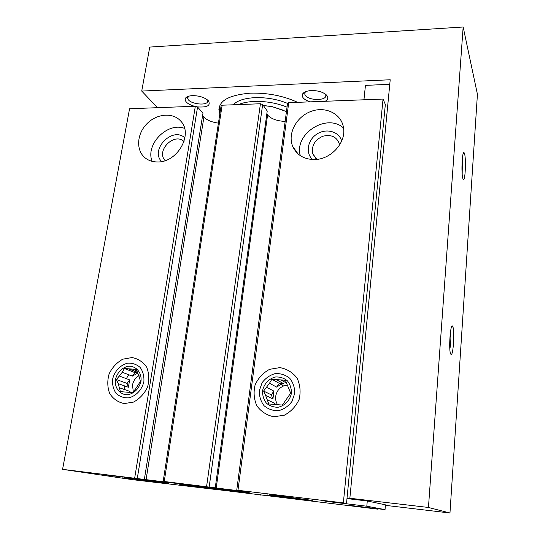 <?xml version="1.0" encoding="UTF-8"?>
<svg xmlns="http://www.w3.org/2000/svg" width="540" height="540" viewBox="0 0 540 540"><rect width="100%" height="100%" fill="white"/><g stroke="black" fill="none" stroke-linecap="round" stroke-linejoin="round"><path stroke-width="0.81" d="M215.035 489.389L132.435 479.655L62.573 469.348L177.849 483.577L164.241 481.491L249.298 492.095L237.985 490.293L343.359 502.875L321.631 500.479L327.638 501.532L366.802 506.216L385.034 509.612L349.029 505.292L378.081 509.193L215.048 489.314M62.573 469.348L129.56 108.756L195.332 106.238L197.573 106.974L202.966 113.258L144.356 479.378M124.193 403.589L133.589 402.064C139.671 398.736 144.308 393.768 147.514 387.153C149.431 380.113 149.161 373.484 146.705 367.268C143.053 361.949 138.159 358.709 132.03 357.548L122.803 359.181C116.876 362.475 112.327 367.342 109.154 373.781C107.19 380.666 107.359 387.227 109.661 393.471C113.177 398.891 118.017 402.266 124.193 403.589M157.592 161.953C177.444 162.621 193.509 134.096 180.785 121.163C173.05 112.097 156.654 113.542 146.772 123.889C136.721 134.075 135.803 150.458 145.139 157.883C148.595 160.623 152.746 161.98 157.592 161.953M202.595 115.58L203.911 117.113C206.894 120.164 211.734 122.175 218.423 123.14M163.181 481.376L221.083 105.887L222.143 105.212L260.435 103.754L262.656 104.51L267.233 110.997L215.244 487.85M266.828 113.933L267.563 114.973C270.965 118.807 276.824 120.96 285.154 121.439M236.75 490.158L287.516 103.444L288.725 102.668L383.042 99.063L385.337 104.436L346.511 503.449M273.868 416.772L284.364 415.186C291.019 411.662 295.954 406.377 299.16 399.323C300.888 391.804 300.173 384.716 297.027 378.061C292.586 372.364 286.875 368.881 279.896 367.612L269.609 369.32C263.135 372.809 258.309 377.98 255.123 384.845C253.334 392.182 253.922 399.195 256.878 405.871C261.171 411.689 266.834 415.321 273.868 416.772M314.159 159.556C330.433 159.8 346.059 143.1 343.568 128.135C341.827 113.933 325.748 105.887 311.135 111.368C296.453 116.579 287.381 133.556 292.646 146.259C296.561 154.858 303.73 159.293 314.159 159.556M343.359 502.875L383.042 99.063M378.081 509.193L378.121 508.781M156.296 481.923L168.608 483.226C168.797 482.834 113.4 475.976 125.685 477.907L156.296 481.923M295.859 498.663L312.302 500.398L284.101 496.604L267.32 494.944L295.859 498.663M228.94 490.813L251.829 493.229L208.319 487.343C186.536 484.67 173.927 483.408 181.737 484.637L228.94 490.813M164.41 483.368L147.035 481.1L164.41 483.368M122.904 477.144L103.194 474.552L122.904 477.144M315.238 501.498L299.086 499.392L315.238 501.498M287.213 496.807L269.082 494.438L287.213 496.807M184.019 141.514C174.231 132.044 155.608 150.93 165.2 160.596M184.91 137.916C172.807 126.097 149.654 149.58 161.615 161.541M184.579 128.399C167.522 121.649 145.139 144.356 152.105 161.325M339.647 144.902L339.572 144.518C337.014 136.89 331.398 134.143 322.718 136.269C314.537 140.144 311.243 146.03 312.829 153.927L316.926 159.381M341.678 140.987C339.073 131.443 326.221 127.94 316.966 134.028C307.577 139.9 305.249 153.077 312.593 159.536M343.555 128.027C326.835 112.651 293.733 134.021 300.334 155.669M366.802 506.216L367.281 500.978L385.445 504.833L385.034 509.612M347.031 498.137L352.303 498.757L349.853 498.245L390.211 79.758L141.723 91.071L149.762 47.068L463.158 27L428.45 507.465L349.853 498.245M219.861 113.812L219.254 112.124C217.499 101.392 227.9 95.074 250.452 93.15C267.638 92.725 283.351 95.789 297.587 102.33M194.461 106.272C187.562 104.159 184.538 101.534 185.369 98.388C186.334 96.768 188.669 95.85 192.382 95.634C199.213 95.675 204.512 97.342 208.278 100.649C211.052 105.496 207.461 107.575 197.498 106.893M310.351 101.844C304.27 99.934 301.617 97.436 302.387 94.345C303.534 92.131 306.538 90.862 311.404 90.551C317.736 90.497 322.657 91.901 326.18 94.77C328.631 97.308 328.3 99.481 325.181 101.277M389.772 84.308L365.452 85.374L363.94 99.799M157.518 107.683L141.723 91.071M286.45 111.55L272.18 106.657L283.885 110.403M263.318 105.449L272.18 106.657L263.399 105.556M346.984 498.589L367.281 500.978M463.158 27L477.428 94.284L449.969 513L385.398 505.352M449.969 513L428.45 507.465M305.08 92.624L303.156 93.224M450.806 354.152L450.961 354.341C453.209 356.954 454.916 330.365 452.763 326.599C450.502 320.902 448.328 351.007 450.806 354.152M462.861 178.49L463.354 179.469C465.413 181.609 466.276 156.229 464.258 153.023C462.328 148.48 460.964 173.023 462.861 178.49M325.242 94.007L325.613 94.77C328.212 101.304 306.477 100.872 304.857 94.399L304.925 92.678L305.667 91.658M207.38 99.839L207.596 100.393C209.648 106.448 188.838 104.382 187.711 98.428L188.379 96.289M462.179 174.069L462.362 158.173M449.854 349.191C450.893 343.217 451.123 337.21 450.556 331.162M220.084 112.361L219.125 107.244M233.192 104.794C237.094 100.616 244.35 98.233 254.968 97.652C266.49 97.342 277.331 99.245 287.496 103.363M238.417 104.591C242.656 102.775 247.995 101.722 254.428 101.446C265.97 101.149 276.838 103.052 287.03 107.156M143.876 381.625C142.061 389.684 136.053 396.11 128.716 397.852C123.815 398.075 119.597 396.562 116.059 393.323C113.333 389.252 112.178 384.541 112.61 379.188C114.473 371.27 120.353 364.979 127.568 363.19C132.415 362.894 136.627 364.325 140.211 367.483C143.019 371.5 144.241 376.211 143.876 381.625M140.96 381.402C139.091 388.375 134.973 392.783 128.608 394.619C120.508 395.624 114.197 388.226 115.459 379.411C117.335 372.546 121.412 368.192 127.669 366.343C135.675 365.249 142.142 372.472 140.96 381.402M137.822 372.83L134.858 372.607L124.396 368.503L136.323 369.374L139.489 377.636L140.407 381.429L135.452 389.117L132.415 392.627L120.413 391.628L118.193 383.643L128.405 387.254L129.654 379.883L127.13 383.413L128.405 387.254M124.396 368.503L122.243 372.276L132.334 376.137L137.903 373.032M127.13 383.413L116.478 379.559L122.243 372.276M116.478 379.559L118.193 383.643M133.265 391.696L132.523 384.986C133.346 380.808 135.52 377.696 139.043 375.644M119.556 387.821L129.762 391.351L130.572 392.546M119.495 376.103L129.654 379.883M128.702 368.955L137.693 372.506M132.84 369.252L137.025 370.919M134.858 372.607L132.334 376.137M129.762 391.351L130.147 392.526M294.719 393.39L291.978 401.436C288.488 406.134 284.033 409.205 278.62 410.657C273.105 410.873 268.259 409.232 264.087 405.749C260.766 401.382 259.187 396.346 259.342 390.636L262.096 382.738C265.531 378.135 269.899 375.098 275.218 373.619C280.651 373.329 285.491 374.875 289.724 378.263C293.132 382.563 294.8 387.605 294.719 393.39M291.418 393.134C290.142 400.14 284.951 405.709 278.303 407.201C273.807 407.383 269.858 406.053 266.45 403.218C263.729 399.661 262.433 395.55 262.562 390.886C263.878 383.981 268.974 378.52 275.522 376.988C279.97 376.751 283.912 378.02 287.361 380.795C290.135 384.305 291.492 388.422 291.418 393.134M276.554 379.755L283.608 383.683L279.315 383.36L271.856 379.269L285.35 380.255L290.682 393.154L282.359 405.081L268.778 403.954L265.606 395.395L272.936 398.952L273.908 391.095L271.283 394.848L272.936 398.952M271.856 379.269L269.474 383.272L276.689 387.113L280.793 384.419L283.601 385.965L287.712 385.135M271.283 394.848L263.615 391.041L269.474 383.272M263.615 391.041L265.606 395.395M277.729 404.906C276.028 402.388 275.353 399.553 275.697 396.407C276.507 391.446 279.146 387.963 283.601 385.965M267.394 399.863L274.698 403.326L275.974 404.919M266.618 387.349L273.908 391.095M283.608 383.683L280.793 384.419M281.225 380.099L286.747 383.211M279.315 383.36L276.689 387.113M274.698 403.326L275.312 404.858M197.174 487.418L197.242 486.945M134.696 477.961L195.332 106.238M137.309 478.305L197.573 106.974M146.063 479.716L203.911 117.113M164.241 481.491L222.143 105.212M206.584 486.547L260.435 103.754M209.176 486.884L262.656 104.51M216.203 488.106L267.563 114.973M237.985 490.293L288.725 102.668M260.489 495.032L260.55 494.539M124.652 389.583L124.544 385.891M126.367 378.662L128.682 374.74M132.833 370.589L134.075 369.745M197.289 487.438L197.357 486.959M293.193 147.481L293.24 147.096M260.557 495.045L260.618 494.546M295.4 150.161L295.299 150.93M182.088 484.339L181.737 484.637M315.941 158.598L312.829 153.927M297.999 153.859L292.646 146.259M218.876 109.735L219.105 108.27M304.925 92.678L302.387 94.345M304.857 94.399L305.174 91.868M187.866 96.937L185.369 98.388M187.711 98.428L188.048 96.404M463.01 154.211L464.258 153.023M451.231 327.901L452.763 326.599M219.254 112.124L219.483 110.666M128.999 368.914L137.619 372.323"/></g></svg>
